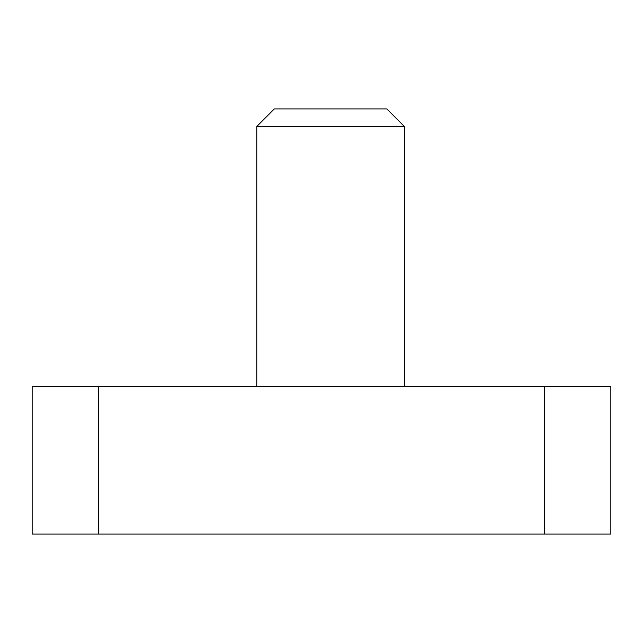 <?xml version="1.0" encoding="UTF-8"?>
<svg xmlns="http://www.w3.org/2000/svg" width="643" height="643" viewBox="0 0 643 643"><rect width="100%" height="100%" fill="white"/><g stroke="black" fill="none" stroke-linecap="round" stroke-linejoin="round"><path stroke-width="0.96" d="M544.613 386.459L610.85 386.459L610.85 534.084L544.613 534.084L544.613 386.459L98.387 386.459L98.387 534.084L32.15 534.084L32.15 386.459L98.387 386.459M544.613 534.084L98.387 534.084M256.766 126.486L274.328 108.916L386.821 108.916L404.391 126.486L256.766 126.486L256.766 386.459M404.391 126.486L404.391 386.459"/></g></svg>
